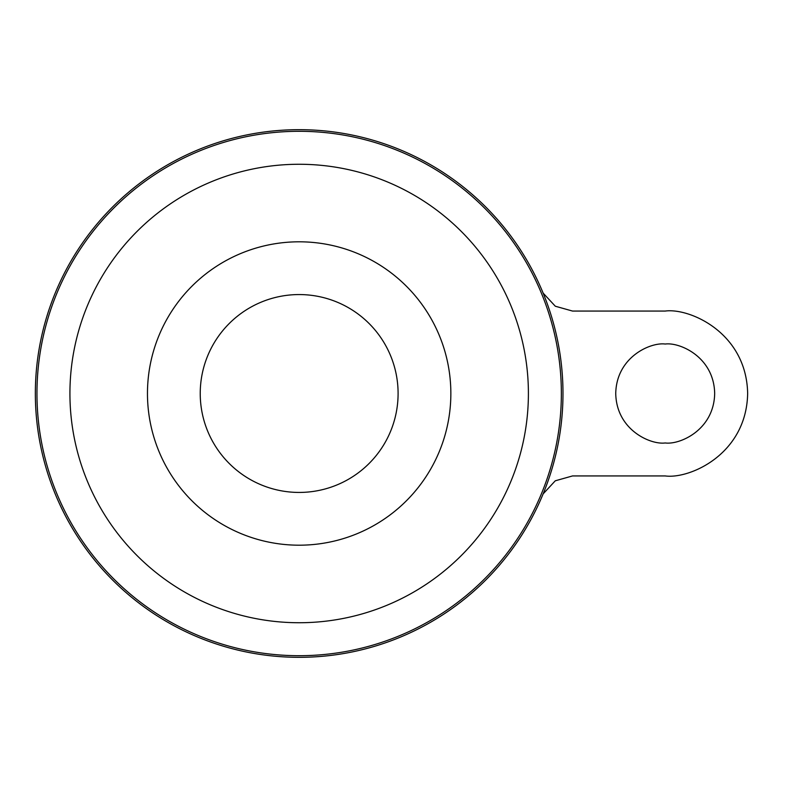 <?xml version="1.0" encoding="UTF-8"?>
<svg xmlns="http://www.w3.org/2000/svg" width="787" height="787" viewBox="0 0 787 787"><rect width="100%" height="100%" fill="white"/><g stroke="black" fill="none" stroke-linecap="round" stroke-linejoin="round"><path stroke-width="1.18" d="M665.212 442.963C650.741 444.95 616.418 430.115 615.739 393.5C616.418 356.885 650.741 342.05 665.212 344.037C679.673 342.05 713.996 356.885 714.675 393.5C713.996 430.115 679.673 444.95 665.212 442.963M299.158 294.564A98.936 98.936 0 0 1 398.094 393.5A98.936 98.936 0 0 1 299.158 492.436A98.936 98.936 0 0 1 200.232 393.5A98.936 98.936 0 0 1 299.158 294.564M299.158 129.678A263.822 263.822 0 0 1 562.98 393.5A263.822 263.822 0 0 1 299.158 657.322A263.822 263.822 0 0 1 35.346 393.5A263.822 263.822 0 0 1 299.158 129.678M543.109 293.069L555.307 306.222L572.543 311.062L665.212 311.062C689.323 307.747 746.529 332.478 747.65 393.5C746.529 454.522 689.323 479.253 665.212 475.938L572.543 475.938L555.278 480.798L543.119 493.911M299.158 241.806A151.694 151.694 0 0 1 450.853 393.5A151.694 151.694 0 0 1 299.158 545.194A151.694 151.694 0 0 1 147.464 393.5A151.694 151.694 0 0 1 299.158 241.806M299.158 131.301A262.199 262.199 0 0 1 561.357 393.5A262.199 262.199 0 0 1 299.158 655.699A262.199 262.199 0 0 1 36.959 393.5A262.199 262.199 0 0 1 299.158 131.301M299.158 164.267A229.233 229.233 0 0 1 528.402 393.5A229.233 229.233 0 0 1 299.158 622.733A229.233 229.233 0 0 1 69.925 393.5A229.233 229.233 0 0 1 299.158 164.267"/></g></svg>

